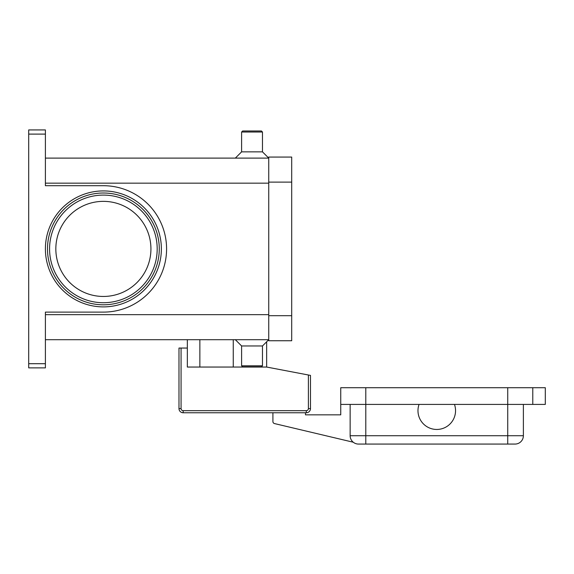 <?xml version="1.0" encoding="UTF-8"?>
<svg xmlns="http://www.w3.org/2000/svg" width="574" height="574" viewBox="0 0 574 574"><rect width="100%" height="100%" fill="white"/><g stroke="black" fill="none" stroke-linecap="round" stroke-linejoin="round"><path stroke-width="0.86" d="M181.068 348.052L178.98 348.052L178.98 408.58A4.176 4.176 0 0 0 183.156 412.756L306.308 412.756A4.176 4.176 0 0 0 310.484 408.58L310.484 375.396L308.396 375.001L308.396 408.58A2.088 2.088 0 0 1 306.308 410.668L183.156 410.668A2.088 2.088 0 0 1 181.068 408.58L181.068 348.052L187.332 348.052L187.332 339.7M454.472 416.932A18.784 18.784 0 0 1 430.5 428.383A18.784 18.784 0 0 1 419.049 404.412L454.472 404.412A18.784 18.784 0 0 1 454.472 416.932M350.14 404.412L350.14 435.716A8.352 8.352 0 0 0 358.492 444.068L515.036 444.068A8.352 8.352 0 0 0 520.941 441.621A8.352 8.352 0 0 1 515.036 444.068M45.396 339.7L268.74 339.7L262.476 345.964L262.476 365.796L261.428 366.836L242.644 366.836L241.604 365.796L241.604 345.964L235.34 339.7M262.476 365.796L241.604 365.796M262.476 345.964L241.604 345.964M45.396 158.108L268.74 158.108L262.476 151.852L262.476 132.02L261.428 130.98L242.644 130.98L241.604 132.02L241.604 151.852L235.34 158.108M150.933 248.908A47.549 47.549 0 0 0 103.385 201.359A47.549 47.549 0 0 0 55.836 248.908A47.549 47.549 0 0 0 103.385 296.457A47.549 47.549 0 0 0 150.933 248.908M47.484 248.908A55.9 55.9 0 0 1 103.385 193.007A55.9 55.9 0 0 1 159.278 248.908A55.9 55.9 0 0 0 103.385 193.007A55.9 55.9 0 0 0 47.484 248.908A55.9 55.9 0 0 0 103.385 304.801A55.9 55.9 0 0 0 159.278 248.908M28.7 131.159L28.7 134.108L45.396 134.108L45.396 129.932L28.7 129.932L28.7 131.159M45.396 363.708L28.7 363.708L28.7 367.884L45.396 367.884L45.396 312.113L103.385 312.113A63.205 63.205 0 0 0 166.582 248.908A63.205 63.205 0 0 0 103.385 185.703L45.396 185.703L45.396 134.108M28.7 363.708L28.7 134.108M262.476 151.852L241.604 151.852M262.476 132.02L241.604 132.02M523.38 404.412L523.38 435.716A8.352 8.352 0 0 1 520.941 441.621A8.352 8.352 0 0 0 523.38 435.716L507.732 435.716L507.732 444.068M532.78 404.412L532.78 387.708L545.3 387.708L545.3 404.412L454.472 404.412M419.049 404.412L340.748 404.412L340.748 387.708L532.78 387.708M308.396 408.58L310.484 408.58A4.176 4.176 0 0 1 306.308 412.756L305.476 412.756L305.476 414.844L340.748 414.844L340.748 404.412M353.254 442.224L274.516 423.576A2.088 2.088 0 0 1 272.908 421.546L272.908 412.756L183.156 412.756L183.156 410.668M268.74 182.116L268.74 340.748L291.7 340.748L291.7 157.068L268.74 157.068L268.74 182.116L291.7 182.116M266.652 341.788L266.652 367.044L308.396 375.001M266.652 367.044L187.332 367.044L187.332 348.052M199.86 367.044L199.86 339.7M157.19 248.908A53.812 53.812 0 0 0 103.385 195.095A53.812 53.812 0 0 0 49.572 248.908A53.812 53.812 0 0 0 103.385 302.72A53.812 53.812 0 0 0 157.19 248.908M178.98 408.58L181.068 408.58M306.308 412.756L306.308 410.668M233.252 367.044L233.252 339.7M507.732 387.708L507.732 435.716L350.14 435.716A8.352 8.352 0 0 0 358.492 444.068M365.796 387.708L365.796 444.068M45.396 248.908A57.981 57.981 0 0 0 103.385 306.889A57.981 57.981 0 0 0 161.366 248.908A57.981 57.981 0 0 0 103.385 190.92A57.981 57.981 0 0 0 45.396 248.908M268.74 183.156L45.396 183.156M268.74 314.66L45.396 314.66M268.74 315.7L291.7 315.7"/></g></svg>
